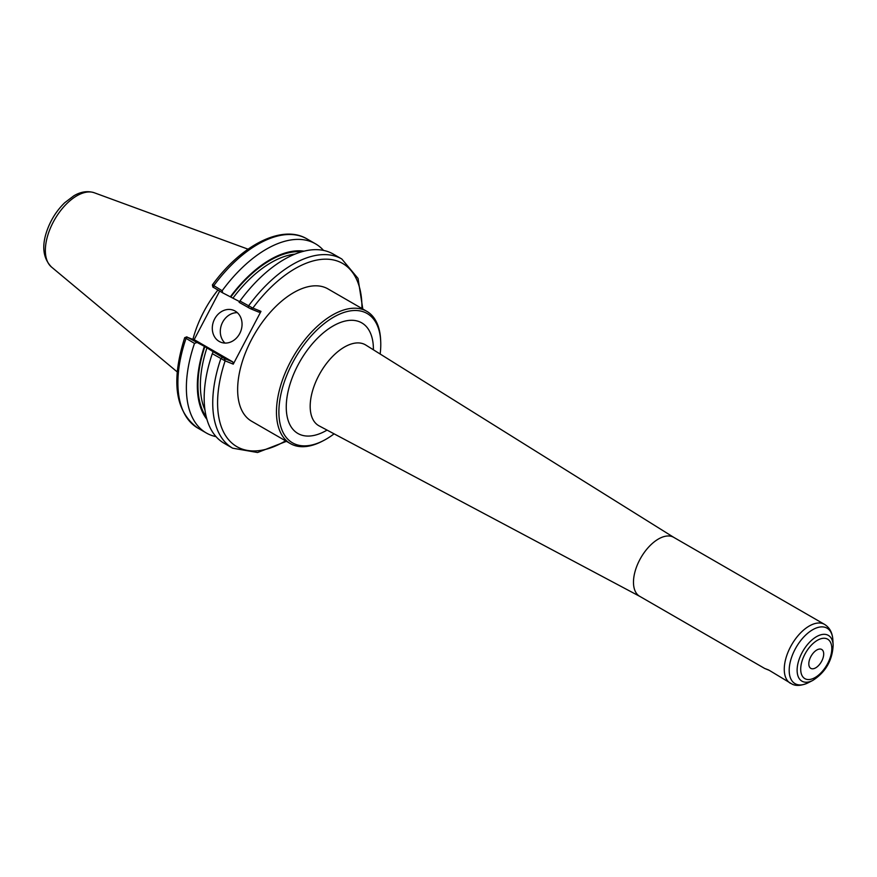 <?xml version="1.0" encoding="UTF-8"?>
<svg xmlns="http://www.w3.org/2000/svg" width="877" height="877" viewBox="0 0 877 877"><rect width="100%" height="100%" fill="white"/><g stroke="black" fill="none" stroke-linecap="round" stroke-linejoin="round"><path stroke-width="1.32" d="M768.647 669.962L764.689 668.46L769.337 670.379L792.315 684.235C796.415 686.176 801.688 685.693 808.145 682.788A32.032 17.178 120 0 1 796.195 684.213A32.032 17.178 120 0 1 795.022 649.408A32.032 17.178 120 0 1 818.416 627.329A32.032 17.178 120 0 1 832.865 639.936C832.448 632.755 829.664 627.57 824.523 624.369A34.05 18.253 120 0 0 790.462 646.952A34.05 18.253 120 0 0 790.484 683.347M380.158 354.023A74.666 40.035 120 0 0 380.684 340.956A74.666 40.035 120 0 0 347.007 311.565A74.666 40.035 120 0 0 292.479 363.034A74.666 40.035 120 0 0 281.89 429.774A74.666 40.035 120 0 0 323.043 440.835A74.666 40.035 120 0 0 334.093 433.841M380.684 340.956L380.607 339.377A76.387 40.956 120 0 0 366.761 311.302A76.387 40.956 120 0 0 290.364 361.96A76.387 40.956 120 0 0 290.397 443.609A76.387 40.956 120 0 0 321.629 441.559L323.043 440.835M674.018 537.524A34.05 18.253 120 0 0 673.733 537.349A34.05 18.253 120 0 0 639.673 559.932A34.05 18.253 120 0 0 639.695 596.316A34.05 18.253 120 0 0 639.991 596.481M810.797 656.698A10.908 5.854 120 0 0 810.797 668.362A10.908 5.854 120 0 0 821.716 661.126A10.908 5.854 120 0 0 821.705 649.462A10.908 5.854 120 0 0 810.797 656.698M290.397 443.609L251.578 421.212A76.387 40.956 -60 0 1 251.546 339.563A76.387 40.956 -60 0 1 327.943 288.895L366.761 311.302M323.525 250.405A109.208 58.562 120 0 0 315.479 243.806A109.208 58.562 120 0 0 222.155 290.736L212.76 284.981M213.188 287.207L222.714 292.863L222.155 290.736M222.714 292.863L239.564 301.611M304.023 251.162A99.276 53.234 120 0 0 230.498 296.623M212.892 287.13L212.398 284.915C241.219 245.154 282.142 223.953 306.983 238.906A109.208 58.562 120 0 0 213.659 285.847L213.528 287.557M194.091 339.805L219.656 291.098M186.779 336.867L184.696 337.678C170.883 381.539 175.257 411.675 197.818 428.075L206.303 432.975A109.208 58.562 120 0 0 216.049 436.647M185.047 337.766L194.497 343.411A109.208 58.562 120 0 0 206.303 432.975M212.99 352.072L212.3 353.683L224.874 360.743L224.435 358.518L204.385 346.36A99.276 53.234 120 0 0 206.95 419.381M204.385 346.36L187.404 337.305L195.439 340.353L232.8 361.905L233.26 364.152L260.973 311.368L252.587 307.97L239.947 301.008L239.114 302.324L250.548 308.77L252.587 307.97M194.497 343.411L196.601 342.611M362.804 309.022L358.035 278.437L341.833 259.022L333.271 254.078A109.208 58.562 120 0 0 239.947 301.008M212.3 353.683A109.208 58.562 120 0 0 224.095 443.247L232.657 448.191A109.208 58.562 120 0 1 220.861 358.627L222.254 357.421M224.874 360.743L233.26 364.152M197.818 428.075A109.208 58.562 120 0 1 186.012 338.511L187.075 336.954M232.8 361.905L224.435 358.518M250.548 308.77L258.923 312.168L260.973 311.368M237.338 312.672A17.189 14.46 -67.9 0 0 222.615 322.254A17.189 14.46 -67.9 0 0 225.016 343.082M214.613 319.009A17.189 14.46 112.1 0 1 233.633 310.326A17.189 14.46 112.1 0 1 239.739 333.512A17.189 14.46 112.1 0 1 220.719 342.183A17.189 14.46 112.1 0 1 214.613 319.009M217.88 290.068A76.387 40.956 120 0 0 203.683 311.938A76.387 40.956 120 0 0 192.929 339.333M373.405 349.802A63.857 34.236 120 0 0 345.944 320.883A63.857 34.236 120 0 0 297.884 365.227A63.857 34.236 120 0 0 300.208 434.608A63.857 34.236 120 0 0 327.055 430.103M673.876 537.437L365.764 345.034A46.678 25.027 120 0 0 318.68 375.751A46.678 25.027 120 0 0 319.107 425.871L639.837 596.404M812.749 680.453C825.63 672.177 832.437 660.392 833.15 645.099A26.431 14.175 120 0 0 821.223 634.696A26.431 14.175 120 0 0 801.929 652.916A26.431 14.175 120 0 0 802.893 681.626A26.431 14.175 120 0 0 812.749 680.453L808.145 682.788M804.856 654.286A22.78 12.212 120 0 0 805.689 679.039A22.78 12.212 120 0 0 827.658 663.538A22.78 12.212 120 0 0 826.825 638.785A22.78 12.212 120 0 0 804.856 654.286M341.833 259.022A109.208 58.562 120 0 0 248.509 305.952L248.377 307.674M361.927 308.507A105.766 56.72 120 0 0 325.904 259.164A105.766 56.72 120 0 0 252.85 308.079L250.8 308.868M224.676 358.616L225.137 360.864A105.766 56.72 120 0 0 285.562 440.824M204.856 346.558A98.377 52.752 120 0 0 206.347 417.156M301.798 251.754A98.377 52.752 120 0 0 230.969 296.81M207.005 347.643A96.656 51.831 120 0 0 204.977 410.041M294.957 254.133A96.656 51.831 120 0 0 233.129 297.895M53.19 222.221A43.039 23.076 120 0 0 51.447 266.992C42.995 258.211 41.526 246.009 47.062 230.399C50.921 219.645 56.797 210.436 64.679 202.762L73.811 195.823C80.783 191.668 87.612 190.649 94.288 192.765A43.039 23.076 120 0 0 53.19 222.221M639.695 596.316L764.689 668.46M673.733 537.349L824.523 624.369M833.15 645.099L832.865 639.936M306.983 238.906L315.479 243.806M286.439 441.328L257.575 452.51L232.657 448.191M51.447 266.992L177.22 371.903M94.288 192.765L248.048 249.178"/></g></svg>
